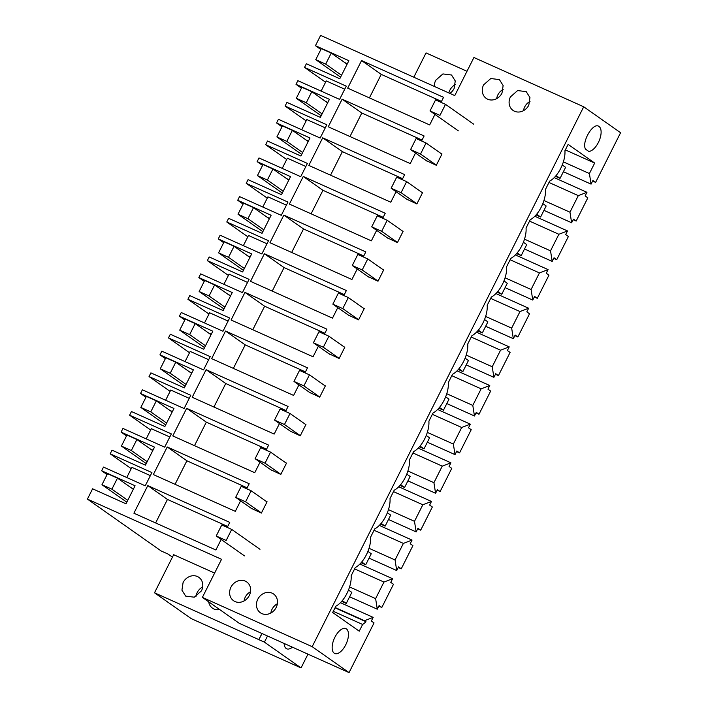 <?xml version="1.0" encoding="UTF-8"?>
<svg xmlns="http://www.w3.org/2000/svg" width="708" height="708" viewBox="0 0 708 708"><rect width="100%" height="100%" fill="white"/><g stroke="black" fill="none" stroke-linecap="round" stroke-linejoin="round"><path stroke-width="1.06" d="M466.988 71.287L426.039 52.905L413.808 77.216M448.854 92.943A11.47 10.027 125.1 0 1 449.863 90.199L449.863 90.199A11.47 10.027 125.1 0 1 455.332 84.588M449.846 93.394A11.47 10.027 125.1 0 0 454.111 88.509L455.253 80.942L451.518 75.004L442.907 73.924L435.73 80.261A11.47 10.027 125.1 0 0 434.411 86.465M261.916 633.492L258.827 639.616L154.503 592.791L191.257 618.642L301.05 667.91L307.971 654.157M496.662 98.642A11.47 10.027 125.1 0 1 497.866 94.89L497.866 94.89A11.47 10.027 125.1 0 1 503.193 89.358M548.974 182.469L578.294 195.629L586.95 192.311L585.118 195.948L587.826 197.851L576.17 221.038L573.462 219.135L571.63 222.772L543.965 210.356M586.95 192.311L554.24 177.628M523.486 110.678A11.47 10.027 125.1 0 1 524.699 106.926A11.47 10.027 125.1 0 1 530.018 101.394M320.857 49.507L315.449 45.701L320.627 35.4L454.766 95.598L473.918 57.507L583.711 106.784L620.589 132.715L595.605 182.398L592.614 181.053M595.605 182.398L592.897 180.496L591.065 184.133L563.4 171.717M172.442 557.134L168.123 554.09L161.167 550.974L87.411 499.105L221.542 559.302L202.382 597.393L239.269 623.323L349.053 672.6L374.045 622.916L371.337 621.013L373.169 617.376L364.514 620.695L365.974 621.721A22.32 10.664 114.2 0 1 362.611 624.465L359.239 631.182L332.68 612.517L335.875 606.163A21.081 10.08 114.2 0 0 339.805 603.322A21.081 10.08 114.2 0 0 351.141 575.808L355.31 567.524A21.081 10.08 114.2 0 0 370.576 537.168L374.744 528.876A21.081 10.08 114.2 0 0 390.019 498.52L394.179 490.237A21.081 10.08 114.2 0 0 409.454 459.881L413.614 451.598A21.081 10.08 114.2 0 0 428.889 421.233L433.048 412.95A21.081 10.08 114.2 0 0 448.323 382.594L452.492 374.311A21.081 10.08 114.2 0 0 467.758 343.955L471.926 335.672A21.081 10.08 114.2 0 0 487.192 305.307L491.361 297.024A21.081 10.08 114.2 0 0 506.627 266.668L510.795 258.385A21.081 10.08 114.2 0 0 526.062 228.029L530.23 219.746A21.081 10.08 114.2 0 0 545.496 189.381L549.665 181.098A21.081 10.08 114.2 0 0 564.931 150.742L568.126 144.388L594.676 163.061L565.356 149.901M594.676 163.061L589.401 173.548L563.373 161.867M589.401 173.548L591.065 184.133M599.065 126.546C593.463 121.572 581.348 141.786 585.516 149.149L588.737 151.415A13.638 6.522 114.2 0 0 599.225 140.618A13.638 6.522 114.2 0 0 599.065 126.546L598.543 126.245M369.408 97.89L381.24 74.375L441.491 101.412M578.294 195.629L569.967 212.196L571.63 222.772M344.716 89.208L326.229 80.916L321.105 91.102M569.967 212.196L543.939 200.514M576.17 221.038L573.179 219.692M556.736 259.677L554.028 257.774L552.196 261.42L550.532 250.836L558.86 234.277L567.515 230.95L565.683 234.587L568.391 236.499L556.736 259.677L553.745 258.34M537.301 298.325L534.593 296.422L532.761 300.059L531.097 289.475L539.425 272.916L548.08 269.598L546.249 273.235L548.957 275.138L537.301 298.325L534.31 296.979M517.867 336.964L515.159 335.061L513.327 338.698L511.663 328.123L519.991 311.555L528.646 308.237L526.814 311.874L529.522 313.777L517.867 336.964L514.875 335.619M498.432 375.603L495.724 373.7L493.892 377.346L492.228 366.762L500.556 350.203L509.211 346.876L507.379 350.522L510.087 352.425L498.432 375.603L495.441 374.267M478.997 414.251L476.289 412.348L474.457 415.985L472.794 405.401L481.121 388.842L489.777 385.524L487.945 389.161L490.653 391.064L478.997 414.251L476.006 412.906M459.554 452.89L456.855 450.987L455.023 454.625L453.359 444.049L461.687 427.49L470.342 424.163L468.51 427.8L471.218 429.703L459.554 452.89L456.571 451.554M440.119 491.538L437.42 489.626L435.588 493.272L433.924 482.688L442.252 466.13L450.908 462.802L449.076 466.448L451.784 468.351L440.119 491.538L437.137 490.193M420.685 530.177L417.977 528.274L416.154 531.912L414.49 521.327L422.818 504.769L431.473 501.45L429.641 505.087L432.349 506.99L420.685 530.177L417.702 528.832M401.25 568.816L398.542 566.913L396.719 570.551L395.055 559.975L403.383 543.417L412.038 540.089L410.206 543.726L412.914 545.629L401.25 568.816L398.259 567.48M349.61 596.782L377.284 609.199L375.621 598.614L383.948 582.056L392.604 578.728L390.772 582.374L393.48 584.277L381.816 607.464L378.824 606.119M258.827 639.616L262.049 633.554M301.05 667.91L264.42 642.156L258.951 639.705M264.42 642.156L267.509 636.005M284.147 643.475A13.638 6.522 114.2 0 0 286.191 648.493A13.638 6.522 114.2 0 0 286.713 648.793A13.638 6.522 114.2 0 0 292.395 647.174M87.411 499.105L92.589 488.803L126.006 503.804L135.078 485.759L101.66 470.767L103.51 467.085L145.246 485.821L151.91 472.572L110.174 453.837L112.023 450.164L145.441 465.156L154.512 447.12L121.095 432.119L122.944 428.446L164.681 447.173L171.345 433.924L129.608 415.198L131.458 411.525L164.876 426.517L173.947 408.481L140.529 393.48L142.379 389.807L184.115 408.534L190.779 395.285L149.043 376.559L150.893 372.877L184.31 387.878L193.381 369.833L159.964 354.841L161.813 351.159L203.55 369.895L210.214 356.637L168.477 337.911L170.327 334.238L203.745 349.23L212.816 331.194L179.407 316.193L181.248 312.52L222.985 331.247L229.649 317.998L187.912 299.272L189.762 295.599L223.179 310.591L232.251 292.546L198.842 277.554L200.691 273.881L242.419 292.608L249.083 279.359L207.347 260.632L209.196 256.951L242.614 271.952L251.685 253.906L218.276 238.915L220.126 235.233L261.854 253.96L268.518 240.711L226.781 221.985L228.631 218.312L262.049 233.304L271.12 215.267L237.711 200.267L239.561 196.594L281.288 215.321L287.952 202.072L246.225 183.345L248.066 179.673L281.483 194.665L290.554 176.619L257.146 161.628L258.995 157.955L300.723 176.681L307.387 163.433L265.659 144.706L267.5 141.025L300.918 156.026L309.989 137.98L276.58 122.988L278.43 119.307L320.158 138.033L326.822 124.785L285.094 106.058L286.944 102.386L320.352 117.378L329.424 99.341L296.015 84.34L297.864 80.668L339.592 99.394L346.256 86.146L304.529 67.419L325.574 82.217M381.24 74.375L361.567 60.543L347.69 88.146L429.659 124.927L434.951 114.404M501.99 93.111A11.47 10.027 125.1 0 1 486.201 98.368A11.47 10.027 125.1 0 1 483.608 84.863L490.794 78.526L499.397 79.606L503.131 85.544L501.99 93.111M510.433 96.899L517.619 90.562L526.221 91.642L529.956 97.58L528.814 105.147A11.47 10.027 125.1 0 1 513.026 110.404A11.47 10.027 125.1 0 1 510.433 96.899M349.053 672.6L312.175 646.67L583.711 106.784M346.407 628.89A13.638 6.522 114.2 0 0 345.885 628.598A13.638 6.522 114.2 0 0 334.619 637.802A13.638 6.522 114.2 0 0 334.194 653.183A13.638 6.522 114.2 0 0 334.716 653.484A13.638 6.522 114.2 0 0 345.991 644.28A13.638 6.522 114.2 0 0 346.407 628.89M361.567 60.543L443.544 97.323L441.022 102.341M315.449 45.701L348.867 60.693L339.787 78.738L306.378 63.738L304.529 67.419M202.382 597.393L312.175 646.67M402.268 230.879L403.126 231.259L397.436 242.579L387.329 237.844M376.647 230.339L371.355 240.853L289.386 204.072L303.263 176.469L385.24 213.258L382.718 218.268M260.04 462.191L254.747 472.705L172.77 435.924L186.655 408.321L268.624 445.111L266.102 450.12M246.667 488.768L249.189 483.75L167.221 446.96L153.335 474.564L235.313 511.353L240.605 500.83M396.082 191.691L390.789 202.214L308.821 165.424L322.698 137.821L404.675 174.611L402.153 179.628M415.516 153.052L410.224 163.575L328.255 126.785L342.132 99.182L424.11 135.971L421.587 140.981M426.198 160.566L436.305 165.291L441.996 153.981L441.137 153.592M406.764 199.205L416.87 203.939L422.561 192.62L421.702 192.231M304.971 372.842L307.493 367.824L225.525 331.034L211.639 358.637L293.616 395.427L298.909 384.904M285.536 411.481L288.059 406.463L206.09 369.682L192.204 397.276L274.182 434.066L279.474 423.543M324.406 334.194L326.928 329.185L244.959 292.395L231.082 319.998L313.051 356.779L318.343 346.265M343.84 295.555L346.362 290.537L264.394 253.747L250.517 281.35L332.486 318.14L337.778 307.617M363.399 308.166L364.257 308.546L358.567 319.866L348.46 315.131M343.964 346.805L344.823 347.185L339.132 358.505L329.025 353.77M305.095 424.092L305.953 424.473L300.254 435.792L290.156 431.057M382.833 269.518L383.692 269.907L378.001 281.218L367.894 276.492M324.529 385.444L325.388 385.833L319.689 397.144L309.591 392.418M266.217 501.37L267.075 501.76L261.385 513.079L251.287 508.344M227.233 527.407L229.755 522.389L147.786 485.608L133.901 513.203L215.878 549.992L221.17 539.469M249.331 595.455A11.47 10.027 125.1 0 1 233.543 600.711A11.47 10.027 125.1 0 1 230.95 587.206A11.47 10.027 125.1 0 1 246.738 581.949A11.47 10.027 125.1 0 1 249.331 595.455M285.66 462.731L286.519 463.112L280.819 474.431L270.721 469.705M357.213 268.978L351.92 279.501L269.952 242.711L283.828 215.108L365.806 251.898L363.284 256.916M276.164 607.499A11.47 10.027 125.1 0 1 260.376 612.756A11.47 10.027 125.1 0 1 257.783 599.251A11.47 10.027 125.1 0 1 273.571 593.994A11.47 10.027 125.1 0 1 276.164 607.499M344.858 62.649L347.327 63.755M154.503 592.791L173.664 554.7L214.613 573.082M202.683 586.941A11.47 10.027 -54.9 0 0 197.205 592.552L197.205 592.552A11.47 10.027 -54.9 0 0 195.983 596.463M201.453 590.861L194.266 597.189L185.664 596.118L181.929 590.171L183.071 582.604A11.47 10.027 -54.9 0 1 198.859 577.347A11.47 10.027 -54.9 0 1 201.453 590.861M219.737 609.597A11.47 10.027 125.1 0 1 212.488 608.154A11.47 10.027 125.1 0 1 208.683 601.827M250.535 591.702A11.47 10.027 -54.9 0 0 245.216 597.233L245.216 597.233A11.47 10.027 -54.9 0 0 244.012 600.995M377.284 609.199L379.107 605.552L381.816 607.464M375.621 598.614L349.584 586.932M277.368 603.747A11.47 10.027 -54.9 0 0 272.04 609.278A11.47 10.027 -54.9 0 0 270.837 613.031M362.611 624.465L333.291 611.305M365.974 621.721L335.034 607.836M364.514 620.695L335.185 607.535M373.169 617.376L340.451 602.694M147.786 485.608L167.451 499.432L227.702 526.478M167.451 499.432L155.627 522.955M150.37 475.626L131.883 467.333L126.759 477.519M383.948 582.056L354.62 568.896M101.66 470.767L107.067 474.564M131.077 487.715L133.538 488.821M285.094 106.058L306.139 120.864M325.282 127.847L306.794 119.555L301.67 129.741M296.015 84.34L301.422 88.146M325.423 101.297L327.884 102.403M349.973 136.529L361.806 113.014L422.056 140.051M342.132 99.182L361.806 113.014M558.86 234.277L529.54 221.117M550.532 250.836L524.495 239.154M567.515 230.95L534.805 216.267M552.196 261.42L524.531 248.995M265.659 144.706L286.705 159.504M305.847 166.495L287.359 158.194L282.235 168.38M276.58 122.988L281.988 126.785M305.989 139.936L308.449 141.042M330.539 175.177L342.371 151.654L402.622 178.69M322.698 137.821L342.371 151.654M539.425 272.916L510.105 259.756M531.097 289.475L505.061 277.793M548.08 269.598L515.362 254.915M532.761 300.059L505.096 287.643M246.225 183.345L267.27 198.143M286.413 205.134L267.925 196.842L262.801 207.028M257.146 161.628L262.553 165.433M286.554 178.584L289.014 179.682M311.104 213.816L322.936 190.302L383.187 217.338M303.263 176.469L322.936 190.302M519.991 311.555L490.671 298.395M511.663 328.123L485.626 316.441M528.646 308.237L495.927 293.555M513.327 338.698L485.661 326.282M226.781 221.985L247.835 236.791M266.978 243.773L248.49 235.481L243.366 245.667M237.711 200.267L243.118 204.072M267.12 217.223L269.58 218.329M291.669 252.455L303.502 228.941L363.753 255.977M283.828 215.108L303.502 228.941M500.556 350.203L471.236 337.043M492.228 366.762L466.191 355.08M509.211 346.876L476.493 332.194M493.892 377.346L466.227 364.93M207.347 260.632L228.401 275.43M247.543 282.421L229.056 274.12L223.932 284.306M218.276 238.915L223.684 242.711M247.685 255.862L250.145 256.969M272.235 291.103L284.067 267.58L344.309 294.625M264.394 253.747L284.067 267.58M481.121 388.842L451.793 375.683M472.794 405.401L446.757 393.719M489.777 385.524L457.058 370.842M474.457 415.985L446.783 403.569M187.912 299.272L208.966 314.069M228.109 321.06L209.621 312.768L204.497 322.954M198.842 277.554L204.249 281.359M228.25 294.51L230.711 295.608M252.8 329.742L264.633 306.228L324.875 333.264M244.959 292.395L264.633 306.228M461.687 427.49L432.358 414.322M453.359 444.049L427.322 432.367M470.342 424.163L437.624 409.481M455.023 454.625L427.349 442.208M168.477 337.911L189.532 352.717M208.674 359.699L190.186 351.407L185.062 361.593M179.407 316.193L184.815 319.998M208.816 333.149L211.276 334.256M233.366 368.39L245.198 344.867L305.44 371.904M225.525 331.034L245.198 344.867M442.252 466.13L412.923 452.97M433.924 482.688L407.888 471.006M450.908 462.802L418.189 448.12M435.588 493.272L407.914 480.856M149.043 376.559L170.097 391.356M189.24 398.347L170.752 390.046L165.628 400.241M159.964 354.841L165.38 358.637M189.381 371.788L191.841 372.895M213.931 407.029L225.755 383.506L286.005 410.551M206.09 369.682L225.755 383.506M422.818 504.769L393.489 491.609M414.49 521.327L388.453 509.645M431.473 501.45L398.754 486.768M416.154 531.912L388.48 519.495M129.608 415.198L150.662 429.995M169.805 436.986L151.317 428.694L146.193 438.88M140.529 393.48L145.936 397.285M169.947 410.436L172.407 411.534M194.496 445.668L206.32 422.154L266.571 449.191M186.655 408.321L206.32 422.154M403.383 543.417L374.054 530.257M395.055 559.975L369.018 548.293M412.038 540.089L379.32 525.407M396.719 570.551L369.045 558.134M110.174 453.837L131.228 468.643M121.095 432.119L126.502 435.924M150.512 449.076L152.972 450.182M175.062 484.316L186.885 460.793L247.136 487.83M167.221 446.96L186.885 460.793M392.604 578.728L359.885 564.046M347.088 64.224L331.238 53.073L321.299 48.613L315.75 59.658L340.601 77.128M331.238 53.073L325.689 64.118L341.539 75.26M325.689 64.118L315.75 59.658M556.09 175.575L560.055 178.363L555.47 176.31M560.055 178.363L565.604 167.327L562.258 164.973M473.776 124.236L445.5 104.35L435.562 99.899L430.013 110.935L458.288 130.821M445.5 104.35L439.951 115.395L430.013 110.935M327.654 102.864L311.803 91.713L301.865 87.261L296.316 98.297L321.166 115.767M311.803 91.713L306.254 102.757L322.105 113.899M306.254 102.757L296.316 98.297M536.655 214.214L540.62 217.011L536.036 214.949M540.62 217.011L546.169 205.966L542.824 203.612M441.916 154.14L426.066 142.998L416.127 138.538L410.578 149.574L426.977 161.105M426.066 142.998L420.517 154.034L436.358 165.176M420.517 154.034L410.578 149.574M308.219 141.503L292.369 130.361L282.43 125.9L276.881 136.936L301.732 154.415M292.369 130.361L286.82 141.396L302.67 152.547M286.82 141.396L276.881 136.936M517.221 252.862L521.185 255.65L516.601 253.588M521.185 255.65L526.734 244.605L523.389 242.251M422.481 192.78L406.631 181.637L396.692 177.177L391.143 188.222L407.543 199.753M406.631 181.637L401.082 192.682L416.924 203.824M401.082 192.682L391.143 188.222M288.784 180.151L272.934 169L262.995 164.539L257.446 175.584L282.297 193.054M272.934 169L267.376 180.044L283.235 191.187M267.376 180.044L257.446 175.584M497.786 291.501L501.751 294.289L497.166 292.236M501.751 294.289L507.3 283.253L503.954 280.899M403.047 231.428L387.196 220.276L377.258 215.825L371.709 226.861L388.108 238.392M387.196 220.276L381.647 231.321L397.489 242.463M381.647 231.321L371.709 226.861M269.35 218.79L253.499 207.639L243.561 203.187L238.012 214.223L262.854 231.702M253.499 207.639L247.942 218.684L263.801 229.834M247.942 218.684L238.012 214.223M478.343 330.14L482.316 332.937L477.723 330.875M482.316 332.937L487.865 321.892L484.52 319.538M383.612 270.067L367.762 258.924L357.823 254.464L352.274 265.5L368.673 277.04M367.762 258.924L362.204 269.96L378.054 281.103M362.204 269.96L352.274 265.5M249.915 257.429L234.065 246.287L224.126 241.826L218.577 252.871L243.419 270.341M234.065 246.287L228.507 257.323L244.366 268.474M228.507 257.323L218.577 252.871M458.908 368.788L462.882 371.576L458.288 369.514M462.882 371.576L468.43 360.531L465.085 358.186M364.178 308.706L348.327 297.564L338.389 293.103L332.84 304.148L349.239 315.68M348.327 297.564L342.769 308.608L358.62 319.75M342.769 308.608L332.84 304.148M230.481 296.077L214.63 284.926L204.692 280.465L199.143 291.51L223.985 308.98M214.63 284.926L209.072 295.971L224.923 307.113M209.072 295.971L199.143 291.51M439.473 407.427L443.447 410.215L438.854 408.162M443.447 410.215L448.996 399.179L445.651 396.825M344.734 347.354L328.893 336.203L318.954 331.751L313.405 342.787L329.804 354.319M328.893 336.203L323.335 347.247L339.185 358.39M323.335 347.247L313.405 342.787M211.046 334.716L195.196 323.574L185.257 319.113L179.708 330.149L204.55 347.628M195.196 323.574L189.638 334.61L205.488 345.761M189.638 334.61L179.708 330.149M420.039 446.075L424.004 448.863L419.419 446.801M424.004 448.863L429.561 437.818L426.216 435.464M325.299 385.993L309.458 374.851L299.519 370.39L293.97 381.426L310.37 392.967M309.458 374.851L303.9 385.887L319.75 397.038M303.9 385.887L293.97 381.426M191.611 373.355L175.761 362.213L165.822 357.752L160.273 368.797L185.115 386.267M175.761 362.213L170.203 373.249L186.054 384.4M170.203 373.249L160.273 368.797M400.604 484.715L404.569 487.502L399.985 485.44M404.569 487.502L410.127 476.457L406.781 474.112M305.865 424.632L290.023 413.49L280.085 409.029L274.536 420.074L290.935 431.606M290.023 413.49L284.466 424.534L300.316 435.677M284.466 424.534L274.536 420.074M172.177 412.003L156.326 400.852L146.388 396.392L140.83 407.436L165.681 424.906M156.326 400.852L150.769 411.897L166.619 423.039M150.769 411.897L140.83 407.436M381.169 523.354L385.134 526.141L380.55 524.088M385.134 526.141L390.692 515.105L387.347 512.751M286.43 463.28L270.589 452.138L260.65 447.677L255.101 458.713L271.5 470.245M270.589 452.138L265.031 463.174L280.881 474.316M265.031 463.174L255.101 458.713M152.742 450.642L136.892 439.5L126.953 435.039L121.395 446.075L146.246 463.554M136.892 439.5L131.334 450.536L147.184 461.687M131.334 450.536L121.395 446.075M361.735 562.002L365.7 564.789L361.115 562.727M365.7 564.789L371.257 553.745L367.912 551.39M266.996 501.919L251.154 490.777L241.216 486.316L235.667 497.361L252.066 508.893M251.154 490.777L245.596 501.813L261.447 512.964M245.596 501.813L235.667 497.361M133.308 489.281L117.457 478.139L107.519 473.679L101.961 484.723L126.812 502.193M117.457 478.139L111.899 489.175L127.75 500.326M111.899 489.175L101.961 484.723M342.3 600.641L346.265 603.428L341.681 601.375M346.265 603.428L351.823 592.392L348.478 590.038M259.986 549.302L231.72 529.416L221.781 524.955L216.223 536L244.499 555.877M231.72 529.416L226.162 540.461L216.223 536"/></g></svg>
